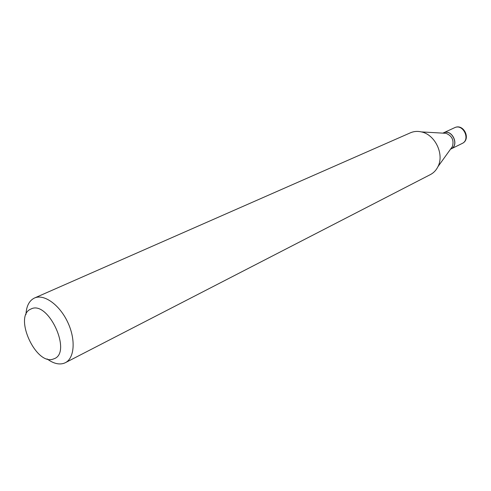 <?xml version="1.0" encoding="UTF-8"?>
<svg xmlns="http://www.w3.org/2000/svg" width="491" height="491" viewBox="0 0 491 491"><rect width="100%" height="100%" fill="white"/><g stroke="black" fill="none" stroke-linecap="round" stroke-linejoin="round"><path stroke-width="0.74" d="M450.953 148.982L450.996 148.957C459.803 145.146 451.99 128.55 443.422 132.877L443.299 132.932M450.517 149.196L450.91 149C459.717 145.189 451.904 128.593 443.336 132.92L443.177 132.987M450.91 148.65L452.377 146.613C454.193 140.309 452.082 135.878 446.037 133.319L443.533 133.171M53.715 358.878C72.797 353.317 48.186 299.528 30.89 309.06C13.061 315.971 36.309 366.667 53.715 358.878M47.111 358.927C53.335 363.493 58.988 364.936 64.076 363.254L65.34 362.696C74.638 358.135 75.896 339.213 67.58 321.936C59.393 304.598 43.902 293.661 34.499 298.012L34.253 298.123C29.135 300.768 26.367 306.243 25.955 314.547M65.34 362.696L430.392 174.587C433.676 172.869 436.198 170.217 437.954 166.652C444.508 154.321 435.094 134.577 421.395 131.907C417.51 131.023 413.864 131.318 410.458 132.791L34.499 298.012M454.672 127.678L454.672 127.685C463.75 123.1 471.434 139.45 462.117 143.489C470.851 139.696 463.173 123.394 454.672 127.685L454.519 127.752M462.117 143.489L450.996 148.957M454.592 127.715L443.348 132.914M446.037 133.319L421.395 131.907M452.377 146.613L437.954 166.652M443.256 132.951L442.864 133.135"/></g></svg>
